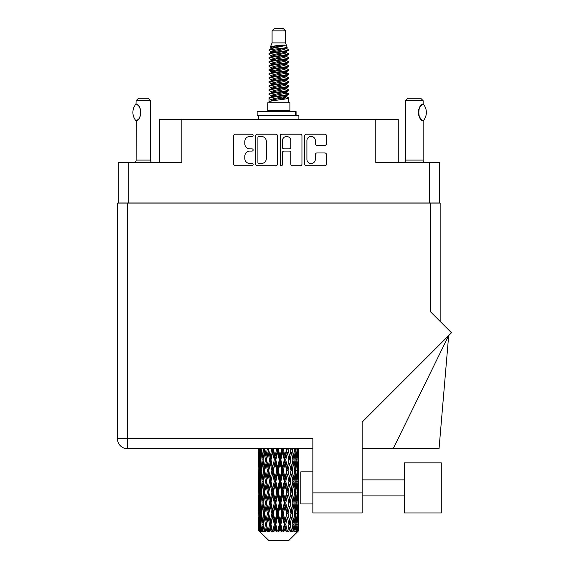 <?xml version="1.0" encoding="UTF-8"?>
<svg xmlns="http://www.w3.org/2000/svg" width="569" height="569" viewBox="0 0 569 569"><rect width="100%" height="100%" fill="white"/><g stroke="black" fill="none" stroke-linecap="round" stroke-linejoin="round"><path stroke-width="0.85" d="M306.911 159.313A4.218 4.218 0 0 0 311.129 163.523A4.218 4.218 0 0 0 315.34 159.313L315.34 154.54A1.579 1.579 0 0 1 316.919 152.969L324.878 152.969A1.579 1.579 0 0 1 326.45 154.54L326.45 164.157A1.579 1.579 0 0 1 324.878 165.728L306.278 165.728A1.579 1.579 0 0 1 304.707 164.157L304.707 135.792A1.579 1.579 0 0 1 306.278 134.213L324.878 134.213A1.579 1.579 0 0 1 326.45 135.792L326.45 143.751A1.579 1.579 0 0 1 324.878 145.323L316.919 145.323A1.579 1.579 0 0 1 315.34 143.751L315.34 140.635A4.218 4.218 0 0 0 311.129 136.425A4.218 4.218 0 0 0 306.911 140.635L306.911 159.313M281.306 165.728A1.102 1.102 0 0 0 282.409 164.626L282.409 152.656A1.579 1.579 0 0 1 283.988 151.077L289.265 151.077A1.579 1.579 0 0 1 290.837 152.656L290.837 164.157A1.579 1.579 0 0 0 292.416 165.728L300.375 165.728A1.579 1.579 0 0 0 301.947 164.157L301.947 135.792A1.579 1.579 0 0 0 300.375 134.213L281.776 134.213A1.579 1.579 0 0 0 280.204 135.792L280.204 164.626A1.102 1.102 0 0 0 281.306 165.728M439.36 203.112L439.36 162.492L439.36 202.948L118.288 202.948L118.288 162.492L118.288 203.112M277.444 164.157L277.444 135.792A1.579 1.579 0 0 0 275.873 134.213L257.273 134.213A1.579 1.579 0 0 0 255.701 135.792L255.701 164.157A1.579 1.579 0 0 0 257.273 165.728L275.873 165.728A1.579 1.579 0 0 0 277.444 164.157M249.869 136.425L252.039 136.425A1.102 1.102 0 0 0 253.141 135.322A1.102 1.102 0 0 0 252.039 134.213L235.296 134.213A1.579 1.579 0 0 0 233.717 135.792L233.717 164.157A1.579 1.579 0 0 0 235.296 165.728L252.039 165.728A1.102 1.102 0 0 0 253.141 164.626A1.102 1.102 0 0 0 252.039 163.523L249.869 163.523A5.043 5.043 0 0 1 244.826 158.481L244.826 156.119A5.043 5.043 0 0 1 249.869 151.077L252.039 151.077A1.102 1.102 0 0 0 253.141 149.974A1.102 1.102 0 0 0 252.039 148.872L249.869 148.872A5.043 5.043 0 0 1 244.826 143.829L244.826 141.468A5.043 5.043 0 0 1 249.869 136.425M429.403 202.948L429.403 162.492L375.789 162.492L375.789 119.312L181.86 119.312L181.86 162.492L128.245 162.492L128.245 202.948M159.391 162.492L159.391 119.312L181.86 119.312M375.789 119.312L398.257 119.312L398.257 162.492M259.009 136.425A1.102 1.102 0 0 0 257.906 137.527L257.906 162.421A1.102 1.102 0 0 0 259.009 163.523L261.292 163.523A5.043 5.043 0 0 0 266.335 158.481L266.335 141.468A5.043 5.043 0 0 0 261.292 136.425L259.009 136.425M290.837 140.714A4.218 4.218 0 0 0 286.627 136.503A4.218 4.218 0 0 0 282.409 140.714L282.409 147.293A1.579 1.579 0 0 0 283.988 148.872L289.265 148.872A1.579 1.579 0 0 0 290.837 147.293L290.837 140.714M429.403 162.492L439.36 162.492M118.288 162.492L128.245 162.492M441.281 512.939L441.281 462.853L404.36 462.853L404.36 512.939L441.281 512.939L404.36 512.939M312.858 503.949L300.816 503.949L300.816 471.843L312.858 471.843M430.207 203.112L430.207 311.471L451.509 332.773L362.14 422.141L362.14 512.939L312.858 512.939L312.858 438.77L127.442 438.77L127.442 203.112L440.157 203.112L440.157 321.421L440.157 227.187M312.858 448.728L127.442 448.728A9.95 9.95 0 0 1 117.491 438.77L117.491 203.112L127.442 203.112M393.179 448.728L448.671 335.61L439.04 448.728L362.14 448.728M117.491 438.77A9.95 9.95 0 0 0 127.442 448.728L127.442 438.77L117.491 438.77A9.95 9.95 0 0 0 127.442 448.728M135.991 120.813L135.991 120.813A12.923 12.923 0 0 1 135.991 104.035L136.332 104.035C141.866 104.703 141.866 120.159 136.332 120.813L136.112 160.088A3.208 3.208 0 0 1 135.024 162.492M136.112 160.088L150.557 160.088A3.208 3.208 0 0 0 151.646 162.492M150.557 160.088L150.557 100.692L136.112 100.692L135.991 104.035M136.112 100.692L138.516 98.281L148.153 98.281L150.557 100.692M136.332 104.035A9.95 9.95 0 0 1 136.866 104.404M137.072 104.561A9.95 9.95 0 0 1 137.741 105.13L137.584 104.981M138.936 106.453A9.95 9.95 0 0 1 140.173 108.629M140.401 109.227A9.95 9.95 0 0 1 140.927 112.427L140.401 109.234M140.536 115.201L140.927 112.456A9.95 9.95 0 0 1 140.394 115.628L140.415 115.564M140.173 116.225A9.95 9.95 0 0 1 138.95 118.38M137.741 119.725A9.95 9.95 0 0 1 137.079 120.287M136.873 120.443A9.95 9.95 0 0 1 136.332 120.813L136.866 120.45M140.173 108.622L139.981 108.195M139.882 107.989L138.95 106.474M137.506 104.916L137.093 104.575M272.082 30.861L285.567 30.861L283.156 28.45L274.493 28.45L272.082 30.861L272.082 42.895L270.375 47.021L271.783 48.002M285.567 30.861L285.567 42.895L272.082 42.895M289.898 102.776L267.75 102.776L267.75 110.806L289.898 110.806L289.898 102.776M270.396 110.806L270.396 111.609M287.253 110.806L287.253 111.609M285.809 45.015L273.433 47.504L269.308 49.603C269.187 48.223 283.142 46.729 285.809 45.015L281.612 45.015C275.417 45.719 271.669 46.388 270.375 47.021M269.308 49.603L269.279 50.541L271.783 52.021M285.567 42.895L287.103 47.284L284.216 48.507L273.433 50.513L271.207 51.516L271.52 51.879M287.274 47.021C288.106 48.187 268.689 49.254 269.03 50.264M288.341 49.603L288.618 50.264L287.871 50.264L288.341 49.603L286.129 48.145L286.442 48.507L284.216 49.51L271.52 52.156L269.03 53.77L269.279 54.56L271.52 55.897M284.223 92.647L288.618 93.906C289.223 95.243 268.426 96.581 269.03 97.918L269.03 98.423L271.207 99.675L271.207 100.5M285.866 92.15L286.442 92.655L284.216 93.657L273.433 95.663L269.03 97.918M288.618 93.906L288.369 94.689L284.216 96.666L273.433 98.672L271.207 99.675M288.618 94.411C289.223 95.748 268.426 97.086 269.03 98.423L269.03 102.776M288.618 97.918C289.223 99.255 268.426 100.599 269.03 101.936L273.433 99.675L284.216 97.669L286.442 96.666L286.129 96.303L288.618 97.918L288.618 102.776M287.871 50.264C284.472 51.43 268.433 52.604 269.03 53.77M269.03 54.275C268.426 52.938 289.223 51.601 288.618 50.264L284.216 52.519L273.433 54.524L271.207 55.527L271.207 56.53M284.223 51.516L288.618 53.77C289.223 55.108 268.426 56.452 269.03 57.789L269.279 58.571L271.783 60.044M286.129 52.156L286.442 52.519L284.216 53.522L273.433 55.527L269.03 57.789M288.618 53.77L288.369 54.56L286.129 55.897L273.433 58.536L271.207 59.546L271.52 59.909M288.618 54.275C289.223 55.613 268.426 56.95 269.03 58.287M286.129 56.167L288.618 57.789C289.223 59.126 268.426 60.463 269.03 61.801L269.279 62.583L271.783 64.055M286.442 55.527L286.442 56.53L284.216 57.533L273.433 59.546L269.03 61.801M288.618 57.789L288.369 58.571L286.129 59.909L273.433 62.554L271.207 63.557L271.52 63.92M288.618 58.287C289.223 59.624 268.426 60.961 269.03 62.298M286.442 59.546L286.442 60.549L288.618 61.801C289.223 63.138 268.426 64.475 269.03 65.812L269.279 66.594L271.52 67.931M286.442 60.549L284.216 61.552L273.433 63.557L269.03 65.812M288.618 61.801L288.369 62.583L286.129 63.92L273.433 66.566L271.207 67.569L271.207 68.572M288.618 62.298C289.223 63.636 268.426 64.98 269.03 66.317M285.866 64.055L288.618 65.812C289.223 67.149 268.426 68.486 269.03 69.823L269.279 70.613L271.783 72.085M286.129 64.197L286.442 64.56L284.216 65.563L273.433 67.569L269.03 69.823M288.618 65.812L288.369 66.594L286.129 67.931L273.433 70.577L271.207 71.58L271.52 71.95M288.618 66.317C289.223 67.654 268.426 68.991 269.03 70.328M286.129 68.209L288.618 69.823C289.223 71.161 268.426 72.505 269.03 73.842L269.279 74.624L271.783 76.097M286.442 67.569L286.442 68.572L284.216 69.574L273.433 71.58L269.03 73.842M288.618 69.823L288.369 70.613L286.129 71.95L273.433 74.596L271.207 75.599L271.52 75.962M288.618 70.328C289.223 71.666 268.426 73.003 269.03 74.34M285.866 72.085L288.618 73.842C289.223 75.179 268.426 76.516 269.03 77.853L269.279 78.636L271.52 79.973M286.129 72.22L286.442 72.583L284.216 73.586L273.433 75.599L269.03 77.853M288.618 73.842L288.369 74.624L286.129 75.962L273.433 78.607L271.207 79.61L271.207 80.613M288.618 74.34C289.223 75.677 268.426 77.014 269.03 78.358M286.129 76.232L288.618 77.853C289.223 79.191 268.426 80.528 269.03 81.865L269.279 82.647L273.426 83.622M286.442 75.599L286.442 76.602L284.216 77.604L273.433 79.61L269.03 81.865M288.618 77.853L288.369 78.636L286.129 79.973L273.433 82.619L271.207 83.622L271.783 84.127M288.618 78.358C289.223 79.696 268.426 81.033 269.03 82.37M285.866 80.108L288.618 81.865C289.223 83.202 268.426 84.539 269.03 85.876L269.279 86.666L271.52 88.003M286.129 80.25L286.442 80.613L284.216 81.616L273.433 83.622L269.03 85.876M288.618 81.865L288.369 82.647L286.129 83.984L273.433 86.63L271.207 87.633L271.207 88.636M288.618 82.37C289.223 83.707 268.426 85.044 269.03 86.381M284.223 83.622L288.618 85.876C289.223 87.221 268.426 88.558 269.03 89.895L269.279 90.677L271.52 92.014M286.129 84.262L286.442 84.625L284.216 85.627L273.433 87.633L269.03 89.895M288.618 85.876L288.369 86.666L286.129 88.003L273.433 90.649L271.207 91.652L271.207 92.655M288.618 86.381C289.223 87.718 268.426 89.056 269.03 90.393M286.129 88.273L288.618 89.895C289.223 91.232 268.426 92.569 269.03 93.906L269.279 94.689L271.783 96.161M286.442 87.633L286.442 88.636L284.216 89.639L273.433 91.652L269.03 93.906M288.618 89.895L288.369 90.677L286.129 92.014L273.433 94.66L271.207 95.663L271.52 96.026M288.618 90.393C289.223 91.73 268.426 93.074 269.03 94.411M272.274 50.826L274.806 51.224M271.463 51.182L273.426 51.516M282.843 52.81L285.375 53.209M272.274 58.856L274.806 59.254M284.223 60.542L286.186 60.876M271.463 59.212L273.426 59.546M282.843 60.833L285.375 61.232M272.274 62.867L274.806 63.266M284.223 64.56L286.186 64.887M271.463 63.223L273.426 63.557M269.229 70.079L274.806 71.296M284.223 72.583L286.186 72.917M271.463 71.253L273.426 71.587M282.843 72.875L288.419 74.091M284.223 80.613L286.186 80.94M272.274 82.932L274.806 83.33M284.223 84.625L286.186 84.959M282.843 84.916L285.375 85.314M282.843 92.939L285.375 93.337M272.274 94.973L274.806 95.372M284.223 96.666L286.186 96.993M271.463 95.329L273.426 95.663M282.843 96.958L285.375 97.356M298.889 527.769L298.874 530.92L298.832 527.541M298.889 506.268L298.889 521.062L298.874 502.911L298.732 510.293L298.441 502.911L298.732 495.507L298.874 502.911M298.874 481.395L298.732 488.792L298.441 481.395L298.732 473.991L298.889 499.546L298.817 492.142L297.936 492.142M298.889 463.237L298.889 478.031L298.874 459.88L298.732 467.284L298.441 459.88L298.732 452.49L298.874 459.88L298.825 448.728M298.889 448.728L298.889 456.523M259.187 448.728L258.916 456.523L258.774 449.126L258.817 467.512M288.753 540.55L298.433 530.92L288.753 540.55L268.895 540.55L258.838 530.92L258.916 527.769L259.016 530.92L268.895 540.55M265.439 481.395L264.194 488.792L263.063 481.395L264.194 473.991L265.439 481.395L266.548 481.395L266.036 484.76L267.416 492.142L266.036 499.546L264.749 492.142L266.548 481.395L264.749 470.641L266.036 463.237L267.416 470.641L266.036 478.031L265.204 473.33M265.439 502.911L264.194 510.293L263.063 502.911L264.194 495.507L265.439 502.911L266.548 502.911L265.204 510.969L266.036 506.268L267.416 513.658L266.036 521.062L264.749 513.658L266.548 502.911L265.204 494.831M258.774 449.126L258.774 448.728M259.208 449.126L260.168 449.126M259.137 457.398L258.916 456.523M258.831 459.88L259.713 459.88M258.774 470.641L258.916 463.237L259.208 470.641L258.916 478.031L258.774 470.641L258.774 492.142L258.916 484.76L259.208 492.142L258.916 499.546L258.774 492.142M259.03 459.88L259.386 452.49L259.891 459.88L259.386 467.284L259.03 459.88M260.83 448.728L260.168 456.523L259.628 448.728M260.872 449.126L261.946 449.126M260.609 458.458L260.168 456.523M259.734 451.053L259.386 452.49M259.891 459.88L260.915 459.88M259.734 468.721L259.386 467.284M259.137 462.355L258.916 463.237M259.208 470.641L260.168 470.641M258.831 481.395L259.713 481.395M259.137 478.913L258.916 478.031M259.03 481.395L259.386 473.991L259.891 481.395L259.386 488.792L259.03 481.395M259.599 470.641L260.168 463.237L260.872 470.641L260.168 478.031L259.599 470.641M260.474 459.88L261.242 452.49L262.138 459.88L261.242 467.284L260.474 459.88M263.611 448.728L262.594 456.523L261.683 448.728M263.667 449.126L264.784 449.126L264.194 452.49L265.439 459.88L264.194 467.284L263.063 459.88L264.194 452.49M262.138 459.88L263.241 459.88L262.594 456.523M261.747 450.093L261.242 452.49M261.747 469.681L261.242 467.284M260.609 461.295L260.168 463.237M260.872 470.641L261.946 470.641M260.609 479.973L260.168 478.031M259.734 472.562L259.386 473.991M259.891 481.395L260.915 481.395M259.137 483.878L258.916 484.76M259.208 492.142L260.168 492.142M259.734 490.229L259.386 488.792M258.817 495.272L258.774 513.658L258.916 506.268L259.208 513.658L258.916 521.062L258.774 513.658M258.831 502.911L259.713 502.911M259.137 500.428L258.916 499.546M259.599 492.142L260.168 484.76L260.872 492.142L260.168 499.546L259.599 492.142M260.474 481.395L261.242 473.991L262.138 481.395L261.242 488.792L260.474 481.395M261.633 470.641L262.594 463.237L263.667 470.641L262.594 478.031L261.633 470.641M267.338 448.728L266.036 456.523L264.813 448.728M267.416 449.126L268.504 449.126L268.426 448.728M271.79 448.728L270.282 456.523L268.454 448.728M265.439 459.88L266.548 459.88L265.204 451.822M266.648 459.88L268.07 452.49L269.578 459.88L268.07 467.284L266.036 456.523M263.667 470.641L264.784 470.641L264.194 467.284M263.241 459.88L262.594 463.237M262.138 481.395L263.241 481.395L262.594 478.031M261.747 471.601L261.242 473.991M261.747 491.182L261.242 488.792M260.609 482.818L260.168 484.76M260.872 492.142L261.946 492.142M259.03 502.911L259.386 495.507L259.891 502.911L259.386 510.293L259.03 502.911M259.734 494.063L259.386 495.507M259.891 502.911L260.915 502.911M260.609 501.488L260.168 499.546M259.137 505.386L258.916 506.268M259.208 513.658L260.168 513.658M259.734 511.737L259.386 510.293M258.817 516.794L258.838 530.92M258.831 524.412L259.713 524.412M259.137 521.944L258.916 521.062M260.474 502.911L261.242 495.507L262.138 502.911L261.242 510.293L260.474 502.911M261.633 492.142L262.594 484.76L263.667 492.142L262.594 499.546L261.633 492.142M268.746 449.126L268.824 448.728M271.882 449.126L272.871 449.126L272.786 448.728M276.683 448.728L275.062 456.523L273.376 449.126L272.843 448.728M269.578 459.88L270.624 459.88L268.504 449.126L268.07 452.49M271 459.88L272.622 452.49L274.294 459.88L272.622 467.284L271 459.88L270.624 459.88L270.282 456.523M267.416 470.641L268.504 470.641L266.548 459.88L266.036 463.237M268.746 470.641L270.282 463.237L271.882 470.641L270.282 478.031L268.07 467.284M266.648 481.395L266.036 478.031L266.548 481.395L268.504 470.641L268.07 473.991L269.578 481.395L268.07 488.792L266.648 481.395L268.07 473.991M264.784 470.641L264.194 473.991M263.667 492.142L264.784 492.142L264.194 488.792M263.241 481.395L262.594 484.76M262.138 502.911L263.241 502.911L262.594 499.546M261.747 493.11L261.242 495.507M259.599 513.658L260.168 506.268L260.872 513.658L260.168 521.062L259.599 513.658M260.609 504.333L260.168 506.268M260.872 513.658L261.946 513.658M261.747 512.697L261.242 510.293M259.03 524.412L259.386 517.022L259.891 524.412L259.443 530.92L259.03 524.412M259.734 515.578L259.386 517.022M259.891 524.412L260.915 524.412M260.609 522.996L260.168 521.062M298.761 530.92L298.732 517.022L298.874 530.92M298.007 530.92L298.704 530.92M259.137 526.894L258.916 527.769M259.023 530.92L259.99 531.723L259.336 530.92M261.633 513.658L262.594 506.268L263.667 513.658L262.594 521.062L261.633 513.658M273.376 449.126L273.469 448.728M259.443 530.92L260.374 531.723L259.905 530.92L260.168 527.769L260.453 530.92L261.584 531.723L260.474 524.412L261.242 517.022L262.138 524.412L261.342 530.92L262.33 531.723L262.594 527.769L263.034 530.92L264.265 531.723L263.063 524.412L264.194 517.022L265.439 524.412L264.343 530.92L265.325 531.723L266.036 527.769L266.612 530.92L267.857 531.723L266.648 524.412L268.07 517.022L269.578 524.412L268.248 530.92L269.165 531.723L270.282 527.769L270.951 530.92L272.138 531.723L272.423 530.92L271 524.412L272.622 517.022L274.294 524.412L272.821 530.92L273.618 531.723L274.343 530.92L275.062 527.769L275.794 530.92L276.84 531.723L277.352 530.92L275.837 524.412L277.565 517.022L279.301 524.412L277.772 530.92L278.39 531.723L279.351 530.92L280.083 527.769L280.816 530.92L281.669 531.723L282.38 530.92L280.866 524.412L282.587 517.022L284.272 524.412L282.793 530.92L283.191 531.723L284.322 530.92L285.026 527.769L285.723 530.92L286.321 531.723L287.181 530.92L285.766 524.412L287.366 517.022L288.903 524.412L287.722 531.723L288.945 530.92L289.578 527.769L290.496 531.723L291.456 530.92L290.233 524.412L291.613 517.022L292.9 524.412L291.691 531.723L292.935 530.92L293.455 527.769L293.938 531.723L294.934 530.92L293.981 524.412L295.062 517.022L296.015 524.412L294.856 531.723L296.044 530.92L296.406 527.769L296.435 531.723L297.402 530.92L296.776 524.412L297.48 517.022L298.049 524.412L297.559 530.92L297.004 531.723L298.064 530.92L298.263 527.769L298.433 530.92L298.064 530.92M296.755 530.92L296.044 530.92M293.945 530.92L292.935 530.92M290.19 530.92L288.945 530.92M287.558 530.92L287.181 530.92M285.723 530.92L284.322 530.92M282.793 530.92L282.38 530.92M280.816 530.92L279.351 530.92M277.772 530.92L277.352 530.92M275.794 530.92L274.343 530.92M272.821 530.92L272.423 530.92M270.951 530.92L269.621 530.92M268.248 530.92L267.892 530.92M266.612 530.92L265.474 530.92M263.034 530.92L262.167 530.92M260.453 530.92L259.905 530.92M276.783 449.126L277.615 449.126L277.523 448.728M281.712 448.728L280.083 456.523L278.348 449.126L277.608 448.728M274.294 459.88L275.211 459.88L272.871 449.126L272.622 452.49M275.837 459.88L277.565 452.49L279.301 459.88L277.565 467.284L275.837 459.88L275.211 459.88L275.062 456.523M271.882 470.641L272.871 470.641L270.624 459.88L270.282 463.237M273.376 470.641L275.062 463.237L276.783 470.641L275.062 478.031L273.376 470.641L272.871 470.641L272.622 467.284M269.578 481.395L270.624 481.395L268.504 470.641L272.956 448.728M271 481.395L272.622 473.991L274.294 481.395L272.622 488.792L271 481.395L270.624 481.395L270.282 478.031M267.416 492.142L268.504 492.142L266.548 481.395L265.204 489.461M268.746 492.142L270.282 484.76L271.882 492.142L270.282 499.546L268.07 488.792M266.648 502.911L268.07 495.507L269.578 502.911L268.07 510.293L266.036 499.546M264.784 492.142L264.194 495.507M263.667 513.658L264.784 513.658L264.194 510.293M263.241 502.911L262.594 506.268M261.747 514.625L261.242 517.022M262.138 524.412L263.241 524.412L262.594 521.062M260.609 525.834L260.168 527.769M278.348 449.126L278.447 448.728M281.811 449.126L282.437 449.126L282.345 448.728M286.563 448.728L285.026 456.523L283.355 449.126L282.437 449.126L282.452 448.728M279.301 459.88L280.033 459.88L277.615 449.126L277.565 452.49M280.866 459.88L282.587 452.49L284.272 459.88L282.587 467.284L280.866 459.88L280.033 459.88L280.083 456.523M276.783 470.641L277.615 470.641L275.211 459.88L275.062 463.237M278.348 470.641L280.083 463.237L281.811 470.641L280.083 478.031L278.348 470.641L277.615 470.641L277.565 467.284M274.294 481.395L275.211 481.395L272.871 470.641L272.622 473.991M275.837 481.395L277.565 473.991L279.301 481.395L277.565 488.792L275.837 481.395L275.211 481.395L275.062 478.031M271.882 492.142L272.871 492.142L270.624 481.395L270.282 484.76M273.376 492.142L275.062 484.76L276.783 492.142L275.062 499.546L273.376 492.142L272.871 492.142L272.622 488.792M269.578 502.911L270.624 502.911L268.504 492.142L268.07 495.507M271 502.911L272.622 495.507L274.294 502.911L272.622 510.293L271 502.911L270.624 502.911L270.282 499.546M267.416 513.658L268.504 513.658L266.548 502.911L277.708 448.728M268.746 513.658L270.282 506.268L271.882 513.658L270.282 521.062L268.07 510.293M265.439 524.412L266.548 524.412L265.204 516.353M266.648 524.412L266.036 521.062M264.784 513.658L264.194 517.022M263.241 524.412L262.594 527.769M283.355 449.126L283.447 448.728M286.648 449.126L286.947 448.728M290.923 448.728L289.578 456.523L288.07 449.126L287.025 449.126L287.068 448.728M284.272 459.88L284.777 459.88L282.437 449.126L282.587 452.49M285.766 459.88L287.366 452.49L288.903 459.88L287.366 467.284L285.766 459.88L284.777 459.88L285.026 456.523M281.811 470.641L282.437 470.641L280.033 459.88L280.083 463.237M283.355 470.641L285.026 463.237L286.648 470.641L285.026 478.031L283.355 470.641L282.437 470.641L282.587 467.284M279.301 481.395L280.033 481.395L277.615 470.641L277.565 473.991M280.866 481.395L282.587 473.991L284.272 481.395L282.587 488.792L280.866 481.395L280.033 481.395L280.083 478.031M276.783 492.142L277.615 492.142L275.211 481.395L275.062 484.76M278.348 492.142L280.083 484.76L281.811 492.142L280.083 499.546L278.348 492.142L277.615 492.142L277.565 488.792M274.294 502.911L275.211 502.911L272.871 492.142L272.622 495.507M275.837 502.911L277.565 495.507L279.301 502.911L277.565 510.293L275.837 502.911L275.211 502.911L275.062 499.546M271.882 513.658L272.871 513.658L270.624 502.911L270.282 506.268M273.376 513.658L275.062 506.268L276.783 513.658L275.062 521.062L273.376 513.658L272.871 513.658L272.622 510.293M269.578 524.412L270.624 524.412L268.504 513.658L268.07 517.022M271 524.412L270.624 524.412L270.282 521.062M267.857 531.723L266.548 524.412L266.036 527.769M288.07 449.126L288.156 448.728M291.001 449.126L291.036 448.728M294.522 448.728L293.455 456.523L292.21 449.126L291.1 449.126L291.164 448.728M288.903 459.88L287.366 452.49M290.233 459.88L291.613 452.49L292.9 459.88L291.613 467.284L290.233 459.88L289.144 459.88L289.578 456.523M286.648 470.641L287.025 470.641L284.777 459.88L285.026 463.237M288.07 470.641L289.578 463.237L291.001 470.641L289.578 478.031L288.07 470.641L287.025 470.641L287.366 467.284M284.272 481.395L284.777 481.395L282.437 470.641L282.587 473.991M285.766 481.395L287.366 473.991L288.903 481.395L287.366 488.792L285.766 481.395L284.777 481.395L285.026 478.031M281.811 492.142L282.437 492.142L280.033 481.395L280.083 484.76M283.355 492.142L285.026 484.76L286.648 492.142L285.026 499.546L283.355 492.142L282.437 492.142L282.587 488.792M279.301 502.911L280.033 502.911L277.615 492.142L277.565 495.507M280.866 502.911L282.587 495.507L284.272 502.911L282.587 510.293L280.866 502.911L280.033 502.911L280.083 499.546M276.783 513.658L277.615 513.658L275.211 502.911L275.062 506.268M278.348 513.658L280.083 506.268L281.811 513.658L280.083 521.062L278.348 513.658L277.615 513.658L277.565 510.293M274.294 524.412L275.211 524.412L272.871 513.658L272.622 517.022M275.837 524.412L275.211 524.412L275.062 521.062M272.138 531.723L270.624 524.412L270.282 527.769M292.21 449.126L292.281 448.728M292.445 457.192L291.613 452.49M293.981 459.88L295.062 452.49L296.015 459.88L295.062 467.284L293.981 459.88L292.864 459.88L293.455 456.523M291.001 470.641L289.578 463.237M292.21 470.641L293.455 463.237L294.586 470.641L293.455 478.031L292.21 470.641L291.1 470.641L291.613 467.284M288.903 481.395L287.366 473.991M290.233 481.395L291.613 473.991L292.9 481.395L291.613 488.792L290.233 481.395L289.144 481.395L289.578 478.031M286.648 492.142L287.025 492.142L284.777 481.395L285.026 484.76M288.07 492.142L289.578 484.76L291.001 492.142L289.578 499.546L288.07 492.142L287.025 492.142L287.366 488.792M284.272 502.911L284.777 502.911L282.437 492.142L282.587 495.507M285.766 502.911L287.366 495.507L288.903 502.911L287.366 510.293L285.766 502.911L284.777 502.911L285.026 499.546M281.811 513.658L282.437 513.658L280.033 502.911L280.083 506.268M283.355 513.658L285.026 506.268L286.648 513.658L285.026 521.062L283.355 513.658L282.437 513.658L282.587 510.293M279.301 524.412L280.033 524.412L277.615 513.658L277.565 517.022M280.866 524.412L280.033 524.412L280.083 521.062M276.84 531.723L275.211 524.412L275.062 527.769M297.139 448.728L296.406 456.523L295.56 448.728M295.51 449.126L294.408 449.126L295.062 452.49M295.901 458.913L296.406 456.523M295.51 470.641L296.406 463.237L297.174 470.641L296.406 478.031L295.51 470.641L294.408 470.641L295.062 467.284M292.864 459.88L293.455 463.237M292.445 478.7L291.613 473.991M293.981 481.395L295.062 473.991L296.015 481.395L295.062 488.792L293.981 481.395L292.864 481.395L293.455 478.031M291.001 492.142L289.578 484.76M292.21 492.142L293.455 484.76L294.586 492.142L293.455 499.546L292.21 492.142L291.1 492.142L291.613 488.792M288.903 502.911L287.366 495.507M290.233 502.911L291.613 495.507L292.9 502.911L291.613 510.293L290.233 502.911L289.144 502.911L289.578 499.546M286.648 513.658L287.025 513.658L284.777 502.911L285.026 506.268M288.07 513.658L289.578 506.268L291.001 513.658L289.578 521.062L288.07 513.658L287.025 513.658L287.366 510.293M284.272 524.412L284.777 524.412L282.437 513.658L282.587 517.022M285.766 524.412L284.777 524.412L285.026 521.062M281.669 531.723L280.033 524.412L280.083 527.769M296.776 459.88L297.48 452.49L298.049 459.88L297.48 467.284L296.776 459.88L295.702 459.88M298.604 448.728L298.263 456.523L297.786 448.728M297.758 449.126L296.733 449.126M297.914 457.96L298.263 456.523M297.039 450.548L297.48 452.49M297.039 469.219L297.48 467.284M295.901 460.84L296.406 463.237M295.901 480.428L296.406 478.031M294.408 470.641L295.062 473.991M295.51 492.142L296.406 484.76L297.174 492.142L296.406 499.546L295.51 492.142L294.408 492.142L295.062 488.792M292.864 481.395L293.455 484.76M292.445 500.222L291.613 495.507M293.981 502.911L295.062 495.507L296.015 502.911L295.062 510.293L293.981 502.911L292.864 502.911L293.455 499.546M291.001 513.658L289.578 506.268M292.21 513.658L293.455 506.268L294.586 513.658L293.455 521.062L292.21 513.658L291.1 513.658L291.613 510.293M288.903 524.412L287.366 517.022M290.233 524.412L289.144 524.412L289.578 521.062M286.321 531.723L284.777 524.412L285.026 527.769M296.776 481.395L297.48 473.991L298.049 481.395L297.48 488.792L296.776 481.395L295.702 481.395M297.758 470.641L298.263 463.237L298.263 478.031L297.758 470.641L296.733 470.641M298.817 449.126L297.936 449.126M298.512 451.608L298.732 452.49M298.441 459.88L297.48 459.88M298.512 468.166L298.732 467.284M297.914 461.8L298.263 463.237M297.914 479.468L298.263 478.031M297.039 472.064L297.48 473.991M297.039 490.727L297.48 488.792M295.901 482.356L296.406 484.76M295.901 501.95L296.406 499.546M294.408 492.142L295.062 495.507M295.51 513.658L296.406 506.268L297.174 513.658L296.406 521.062L295.51 513.658L294.408 513.658L295.062 510.293M292.864 502.911L293.455 506.268M292.445 521.73L291.613 517.022M293.981 524.412L292.864 524.412L293.455 521.062M290.496 531.723L289.578 527.769M296.776 502.911L297.48 495.507L298.049 502.911L297.48 510.293L296.776 502.911L295.702 502.911M297.758 492.142L298.263 484.76L298.263 499.546L297.758 492.142L296.733 492.142M298.817 470.641L297.936 470.641M298.512 473.116L298.732 473.991M298.441 481.395L297.48 481.395M298.512 489.674L298.732 488.792M297.914 483.316L298.263 484.76M297.914 500.99L298.263 499.546M297.039 493.565L297.48 495.507M297.039 512.235L297.48 510.293M295.901 503.871L296.406 506.268M295.901 523.452L296.406 521.062M294.408 513.658L295.062 517.022M292.864 524.412L293.455 527.769M297.758 513.658L298.263 506.268L298.263 521.062L297.758 513.658L296.733 513.658M298.512 494.625L298.732 495.507M298.441 502.911L297.48 502.911M298.512 511.175L298.732 510.293M297.914 504.831L298.263 506.268M297.914 522.498L298.263 521.062M297.039 515.08L297.48 517.022M296.776 524.412L295.702 524.412M295.901 525.372L296.406 527.769M298.817 513.658L297.936 513.658M298.874 524.412L298.889 521.062M298.512 516.14L298.732 517.022M298.441 524.412L297.48 524.412M297.914 526.332L298.263 527.769M281.612 45.015L273.433 46.502L271.207 47.504L271.52 47.867M286.186 83.294L286.129 83.984M278.824 97.669L285.375 98.985M275.908 58.038L278.824 58.536M271.52 96.303L271.207 96.666L271.207 95.663M278.824 53.522L281.74 54.027M286.186 71.253L286.442 72.583M278.824 85.627L281.74 86.132M275.908 70.079L278.824 70.577M271.52 84.262L271.207 84.625L271.207 83.622M284.223 95.663L286.129 96.303M291.691 531.723L292.445 527.1M287.722 531.723L292.445 505.599M283.191 531.723L292.445 484.084M278.39 531.723L287.025 492.142L292.445 462.569M273.618 531.723L284.777 481.395L291.172 448.728M269.165 531.723L287.11 448.728M265.325 531.723L270.624 502.911L282.523 448.728M265.204 467.953L268.582 448.728M257.152 115.621L257.152 111.609L296.079 111.609L296.079 115.621L257.152 115.621M298.889 119.312L298.889 115.621L296.079 115.621M258.76 115.621L258.76 119.312M404.395 162.492A3.208 3.208 0 0 0 405.484 160.088L423.144 160.088A3.208 3.208 0 0 0 424.232 162.492M405.484 160.088L405.484 100.692L423.144 100.692L423.144 103.899L422.497 104.326A9.95 9.95 0 0 1 422.966 104.013L422.966 104.006C417.497 104.07 417.497 120.777 422.966 120.841A9.95 9.95 0 0 1 419.154 116.389M421.643 105.009L420.655 106.033M419.531 107.676L419.147 108.473A9.95 9.95 0 0 1 421.949 104.746M418.741 109.597L418.329 112.42L418.912 115.784A9.95 9.95 0 0 1 418.919 109.056M419.403 116.937L422.354 120.422M423.144 160.088L423.144 120.948M405.484 100.692L407.895 98.281L420.733 98.281L423.144 100.692M423.236 104.006A12.923 12.923 0 0 1 423.236 120.841M312.858 492.875L362.14 492.875M295.524 115.621L295.524 111.609M404.36 495.919L362.14 495.919M404.36 479.866L362.14 479.866M258.76 452.49L258.76 467.284M258.76 473.991L258.76 488.792M258.76 495.507L258.76 510.293M258.76 517.022L258.76 530.92M271.207 47.504L271.207 48.507M286.442 51.516L286.442 52.519M271.207 63.557L271.207 64.56M271.207 71.58L271.207 72.583M286.442 83.622L286.442 84.625M286.442 91.652L286.442 92.655M286.129 92.285L288.369 93.622M269.279 82.647L271.52 83.984M286.442 47.504L286.442 48.507M271.207 51.516L271.207 52.519M271.207 59.546L271.207 60.549M286.442 63.557L286.442 64.56M271.207 75.599L271.207 76.602M286.442 79.61L286.442 80.613M286.442 95.663L286.442 96.666"/></g></svg>
